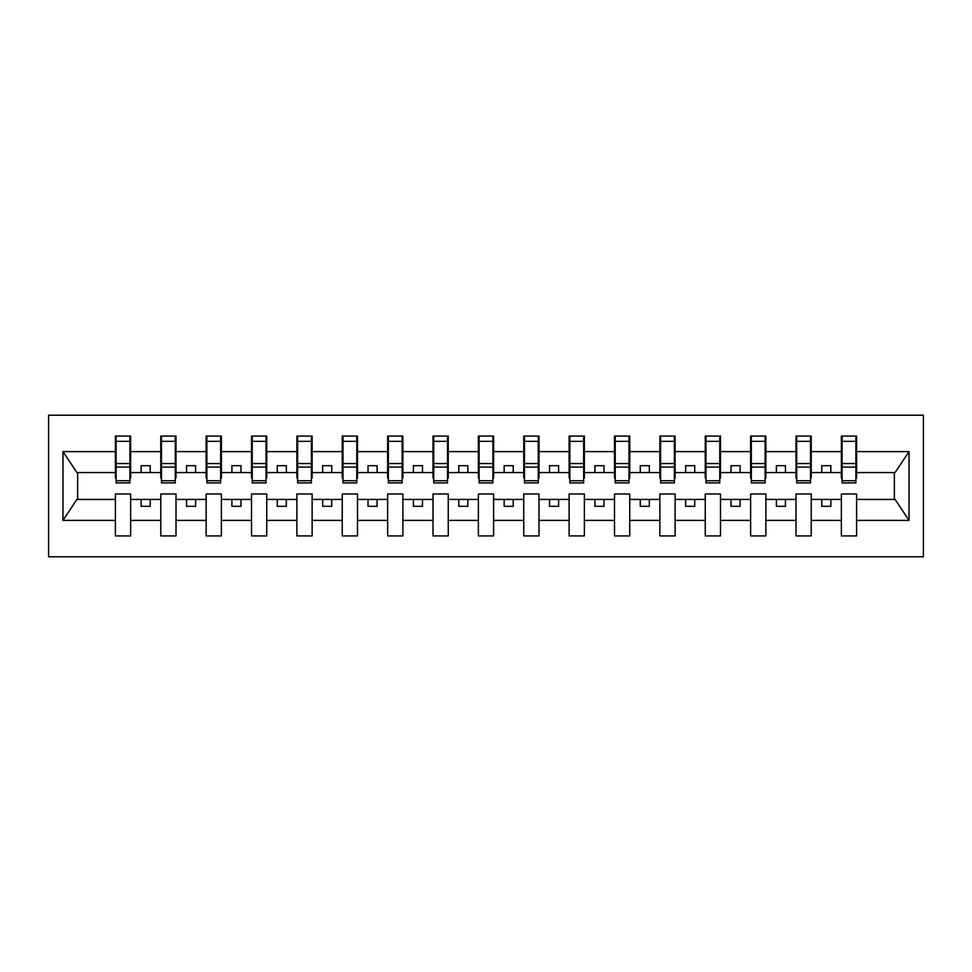 <?xml version="1.0" encoding="UTF-8"?>
<svg xmlns="http://www.w3.org/2000/svg" width="972" height="972" viewBox="0 0 972 972"><rect width="100%" height="100%" fill="white"/><g stroke="black" fill="none" stroke-linecap="round" stroke-linejoin="round"><path stroke-width="1.46" d="M48.6 556.786L923.4 556.786L923.4 415.214L48.6 415.214L48.6 556.786M855.882 478.017L856.611 478.017L856.611 472.574L895.091 472.574L909.027 451.603L909.027 520.397L856.611 520.397L856.611 493.983L841.363 493.983L841.363 499.426L811.231 499.426L811.231 493.983L795.995 493.983L795.995 499.426L765.863 499.426L765.863 493.983L750.615 493.983L750.615 499.426L720.495 499.426L720.495 493.983L705.247 493.983L705.247 499.426L675.115 499.426L675.115 493.983L659.867 493.983L659.867 499.426L629.747 499.426L629.747 493.983L614.498 493.983L614.498 499.426L584.366 499.426L584.366 493.983L569.118 493.983L569.118 499.426L538.998 499.426L538.998 493.983L523.75 493.983L523.75 499.426L493.618 499.426L493.618 493.983L478.382 493.983L478.382 499.426L448.25 499.426L448.25 493.983L433.002 493.983L433.002 499.426L402.882 499.426L402.882 493.983L387.634 493.983L387.634 499.426L357.502 499.426L357.502 493.983L342.253 493.983L342.253 499.426L312.133 499.426L312.133 493.983L296.885 493.983L296.885 499.426L266.753 499.426L266.753 493.983L251.505 493.983L251.505 499.426L221.385 499.426L221.385 493.983L206.137 493.983L206.137 499.426L176.005 499.426L176.005 493.983L160.769 493.983L160.769 499.426L130.637 499.426L130.637 493.983L115.389 493.983L115.389 499.426L76.91 499.426L62.973 520.397L62.973 451.603L76.91 472.574L115.389 472.574L115.389 451.603L62.973 451.603M856.611 520.397L856.611 535.912L841.363 535.912L841.363 499.426M841.363 520.397L811.231 520.397L811.231 535.912L795.995 535.912L795.995 499.426M811.231 520.397L811.231 499.426M795.995 520.397L765.863 520.397L765.863 535.912L750.615 535.912L750.615 499.426M765.863 520.397L765.863 499.426M750.615 520.397L720.495 520.397L720.495 535.912L705.247 535.912L705.247 499.426M720.495 520.397L720.495 499.426M705.247 520.397L675.115 520.397L675.115 535.912L659.867 535.912L659.867 499.426M675.115 520.397L675.115 499.426M659.867 520.397L629.747 520.397L629.747 535.912L614.498 535.912L614.498 499.426M629.747 520.397L629.747 499.426M614.498 520.397L584.366 520.397L584.366 535.912L569.118 535.912L569.118 499.426M584.366 520.397L584.366 499.426M569.118 520.397L538.998 520.397L538.998 535.912L523.75 535.912L523.75 499.426M538.998 520.397L538.998 499.426M523.75 520.397L493.618 520.397L493.618 535.912L478.382 535.912L478.382 499.426M493.618 520.397L493.618 499.426M478.382 520.397L448.25 520.397L448.25 535.912L433.002 535.912L433.002 499.426M448.25 520.397L448.25 499.426M433.002 520.397L402.882 520.397L402.882 535.912L387.634 535.912L387.634 499.426M402.882 520.397L402.882 499.426M387.634 520.397L357.502 520.397L357.502 535.912L342.253 535.912L342.253 499.426M357.502 520.397L357.502 499.426M342.253 520.397L312.133 520.397L312.133 535.912L296.885 535.912L296.885 499.426M312.133 520.397L312.133 499.426M296.885 520.397L266.753 520.397L266.753 535.912L251.505 535.912L251.505 499.426M266.753 520.397L266.753 499.426M251.505 520.397L221.385 520.397L221.385 535.912L206.137 535.912L206.137 499.426M221.385 520.397L221.385 499.426M206.137 520.397L176.005 520.397L176.005 535.912L160.769 535.912L160.769 499.426M176.005 520.397L176.005 499.426M842.092 480.739L855.882 480.739L855.882 482.914L842.092 482.914L842.092 436.088L841.363 436.088L841.363 451.603L811.231 451.603L811.231 478.017L810.514 478.017M842.092 478.017L841.363 478.017L841.363 451.603M796.712 480.739L810.514 480.739L810.514 482.914L796.712 482.914L796.712 436.088L795.995 436.088L795.995 451.603L765.863 451.603L765.863 478.017L765.134 478.017M796.712 478.017L795.995 478.017L795.995 451.603M751.344 480.739L765.134 480.739L765.134 482.914L751.344 482.914L751.344 436.088L750.615 436.088L750.615 451.603L720.495 451.603L720.495 478.017L719.766 478.017M751.344 478.017L750.615 478.017L750.615 451.603M705.976 480.739L719.766 480.739L719.766 482.914L705.976 482.914L705.976 436.088L705.247 436.088L705.247 451.603L675.115 451.603L675.115 478.017L674.386 478.017M705.976 478.017L705.247 478.017L705.247 451.603M660.596 480.739L674.386 480.739L674.386 482.914L660.596 482.914L660.596 436.088L659.867 436.088L659.867 451.603L629.747 451.603L629.747 478.017L629.018 478.017M660.596 478.017L659.867 478.017L659.867 451.603M615.227 480.739L629.018 480.739L629.018 482.914L615.227 482.914L615.227 436.088L614.498 436.088L614.498 451.603L584.366 451.603L584.366 478.017L583.65 478.017M615.227 478.017L614.498 478.017L614.498 451.603M569.847 480.739L583.65 480.739L583.65 482.914L569.847 482.914L569.847 436.088L569.118 436.088L569.118 451.603L538.998 451.603L538.998 478.017L538.269 478.017M569.847 478.017L569.118 478.017L569.118 451.603M524.479 480.739L538.269 480.739L538.269 482.914L524.479 482.914L524.479 436.088L523.75 436.088L523.75 451.603L493.618 451.603L493.618 478.017L492.901 478.017M524.479 478.017L523.75 478.017L523.75 451.603M479.099 480.739L492.901 480.739L492.901 482.914L479.099 482.914L479.099 436.088L478.382 436.088L478.382 451.603L448.25 451.603L448.25 478.017L447.521 478.017M479.099 478.017L478.382 478.017L478.382 451.603M433.731 480.739L447.521 480.739L447.521 482.914L433.731 482.914L433.731 436.088L433.002 436.088L433.002 451.603L402.882 451.603L402.882 478.017L402.153 478.017M433.731 478.017L433.002 478.017L433.002 451.603M388.35 480.739L402.153 480.739L402.153 482.914L388.35 482.914L388.35 436.088L387.634 436.088L387.634 451.603L357.502 451.603L357.502 478.017L356.773 478.017M388.35 478.017L387.634 478.017L387.634 451.603M342.982 480.739L356.773 480.739L356.773 482.914L342.982 482.914L342.982 436.088L342.253 436.088L342.253 451.603L312.133 451.603L312.133 478.017L311.405 478.017M342.982 478.017L342.253 478.017L342.253 451.603M297.614 480.739L311.405 480.739L311.405 482.914L297.614 482.914L297.614 436.088L296.885 436.088L296.885 451.603L266.753 451.603L266.753 478.017L266.024 478.017M297.614 478.017L296.885 478.017L296.885 451.603M252.234 480.739L266.024 480.739L266.024 482.914L252.234 482.914L252.234 436.088L251.505 436.088L251.505 451.603L221.385 451.603L221.385 478.017L220.656 478.017M252.234 478.017L251.505 478.017L251.505 451.603M206.866 480.739L220.656 480.739L220.656 482.914L206.866 482.914L206.866 436.088L206.137 436.088L206.137 451.603L176.005 451.603L176.005 478.017L175.288 478.017M206.866 478.017L206.137 478.017L206.137 451.603M161.486 480.739L175.288 480.739L175.288 482.914L161.486 482.914L161.486 436.088L160.769 436.088L160.769 451.603L130.637 451.603L130.637 436.088L129.908 436.088L129.908 482.914L116.118 482.914L116.118 467.095L129.908 467.095M161.486 478.017L160.769 478.017L160.769 451.603M160.769 520.397L130.637 520.397L130.637 535.912L115.389 535.912L115.389 499.426M130.637 520.397L130.637 499.426M116.118 467.095L116.118 436.088L115.389 436.088L115.389 451.603M115.389 472.574L115.389 478.017L116.118 478.017M856.611 472.574L856.611 436.088L855.882 436.088L855.882 480.739M795.995 436.088L811.231 436.088L811.231 451.603M750.615 436.088L765.863 436.088L765.863 451.603M705.247 436.088L720.495 436.088L720.495 451.603M659.867 436.088L675.115 436.088L675.115 451.603M614.498 436.088L629.747 436.088L629.747 451.603M569.118 436.088L584.366 436.088L584.366 451.603M523.75 436.088L538.998 436.088L538.998 451.603M478.382 436.088L493.618 436.088L493.618 451.603M433.002 436.088L448.25 436.088L448.25 451.603M387.634 436.088L402.882 436.088L402.882 451.603M342.253 436.088L357.502 436.088L357.502 451.603M296.885 436.088L312.133 436.088L312.133 451.603M251.505 436.088L266.753 436.088L266.753 451.603M206.137 436.088L221.385 436.088L221.385 451.603M160.769 436.088L176.005 436.088L176.005 451.603M909.027 451.603L856.611 451.603M115.389 520.397L62.973 520.397M115.389 436.088L130.637 436.088M841.363 436.088L856.611 436.088M841.363 472.574L830.841 472.574L830.841 465.673L821.765 465.673L821.765 472.574L830.841 472.574M821.765 472.574L811.231 472.574M821.765 499.426L821.765 506.327L830.841 506.327L830.841 499.426M795.995 472.574L785.461 472.574L785.461 465.673L776.385 465.673L776.385 472.574L785.461 472.574M776.385 472.574L765.863 472.574M776.385 499.426L776.385 506.327L785.461 506.327L785.461 499.426M750.615 472.574L740.093 472.574L740.093 465.673L731.017 465.673L731.017 472.574L740.093 472.574M731.017 472.574L720.495 472.574M731.017 499.426L731.017 506.327L740.093 506.327L740.093 499.426M705.247 472.574L694.713 472.574L694.713 465.673L685.649 465.673L685.649 472.574L694.713 472.574M685.649 472.574L675.115 472.574M685.649 499.426L685.649 506.327L694.713 506.327L694.713 499.426M659.867 472.574L649.345 472.574L649.345 465.673L640.269 465.673L640.269 472.574L649.345 472.574M640.269 472.574L629.747 472.574M640.269 499.426L640.269 506.327L649.345 506.327L649.345 499.426M614.498 472.574L603.977 472.574L603.977 465.673L594.9 465.673L594.9 472.574L603.977 472.574M594.9 472.574L584.366 472.574M594.9 499.426L594.9 506.327L603.977 506.327L603.977 499.426M569.118 472.574L558.596 472.574L558.596 465.673L549.52 465.673L549.52 472.574L558.596 472.574M549.52 472.574L538.998 472.574M549.52 499.426L549.52 506.327L558.596 506.327L558.596 499.426M523.75 472.574L513.228 472.574L513.228 465.673L504.152 465.673L504.152 472.574L513.228 472.574M504.152 472.574L493.618 472.574M504.152 499.426L504.152 506.327L513.228 506.327L513.228 499.426M478.382 472.574L467.848 472.574L467.848 465.673L458.772 465.673L458.772 472.574L467.848 472.574M458.772 472.574L448.25 472.574M458.772 499.426L458.772 506.327L467.848 506.327L467.848 499.426M433.002 472.574L422.48 472.574L422.48 465.673L413.404 465.673L413.404 472.574L422.48 472.574M413.404 472.574L402.882 472.574M413.404 499.426L413.404 506.327L422.48 506.327L422.48 499.426M387.634 472.574L377.1 472.574L377.1 465.673L368.024 465.673L368.024 472.574L377.1 472.574M368.024 472.574L357.502 472.574M368.024 499.426L368.024 506.327L377.1 506.327L377.1 499.426M342.253 472.574L331.731 472.574L331.731 465.673L322.655 465.673L322.655 472.574L331.731 472.574M322.655 472.574L312.133 472.574M322.655 499.426L322.655 506.327L331.731 506.327L331.731 499.426M296.885 472.574L286.351 472.574L286.351 465.673L277.287 465.673L277.287 472.574L286.351 472.574M277.287 472.574L266.753 472.574M277.287 499.426L277.287 506.327L286.351 506.327L286.351 499.426M251.505 472.574L240.983 472.574L240.983 465.673L231.907 465.673L231.907 472.574L240.983 472.574M231.907 472.574L221.385 472.574M231.907 499.426L231.907 506.327L240.983 506.327L240.983 499.426M206.137 472.574L195.615 472.574L195.615 465.673L186.539 465.673L186.539 472.574L195.615 472.574M186.539 472.574L176.005 472.574M186.539 499.426L186.539 506.327L195.615 506.327L195.615 499.426M160.769 472.574L150.235 472.574L150.235 465.673L141.159 465.673L141.159 472.574L150.235 472.574M141.159 472.574L130.637 472.574L130.637 451.603M141.159 499.426L141.159 506.327L150.235 506.327L150.235 499.426M130.637 472.574L130.637 478.017L129.908 478.017M909.027 520.397L895.091 499.426L856.611 499.426M77.639 472.574L77.639 499.426M894.362 499.426L894.362 472.574M129.908 445.164L130.637 445.164M115.389 445.164L116.118 445.164M116.118 463.547L129.908 463.547M176.005 436.088L175.288 436.088L175.288 480.739M175.288 445.164L176.005 445.164M160.769 445.164L161.486 445.164M161.486 467.095L175.288 467.095M161.486 463.547L175.288 463.547M221.385 436.088L220.656 436.088L220.656 480.739M220.656 445.164L221.385 445.164M206.137 445.164L206.866 445.164M206.866 467.095L220.656 467.095M206.866 463.547L220.656 463.547M266.753 436.088L266.024 436.088L266.024 480.739M266.024 445.164L266.753 445.164M251.505 445.164L252.234 445.164M252.234 467.095L266.024 467.095M252.234 463.547L266.024 463.547M312.133 436.088L311.405 436.088L311.405 480.739M311.405 445.164L312.133 445.164M296.885 445.164L297.614 445.164M297.614 467.095L311.405 467.095M297.614 463.547L311.405 463.547M357.502 436.088L356.773 436.088L356.773 480.739M356.773 445.164L357.502 445.164M342.253 445.164L342.982 445.164M342.982 467.095L356.773 467.095M342.982 463.547L356.773 463.547M402.882 436.088L402.153 436.088L402.153 480.739M402.153 445.164L402.882 445.164M387.634 445.164L388.35 445.164M388.35 467.095L402.153 467.095M388.35 463.547L402.153 463.547M448.25 436.088L447.521 436.088L447.521 480.739M447.521 445.164L448.25 445.164M433.002 445.164L433.731 445.164M433.731 467.095L447.521 467.095M433.731 463.547L447.521 463.547M493.618 436.088L492.901 436.088L492.901 480.739M492.901 445.164L493.618 445.164M478.382 445.164L479.099 445.164M479.099 467.095L492.901 467.095M479.099 463.547L492.901 463.547M538.998 436.088L538.269 436.088L538.269 480.739M538.269 445.164L538.998 445.164M523.75 445.164L524.479 445.164M524.479 467.095L538.269 467.095M524.479 463.547L538.269 463.547M584.366 436.088L583.65 436.088L583.65 480.739M583.65 445.164L584.366 445.164M569.118 445.164L569.847 445.164M569.847 467.095L583.65 467.095M569.847 463.547L583.65 463.547M629.747 436.088L629.018 436.088L629.018 480.739M629.018 445.164L629.747 445.164M614.498 445.164L615.227 445.164M615.227 467.095L629.018 467.095M615.227 463.547L629.018 463.547M675.115 436.088L674.386 436.088L674.386 480.739M674.386 445.164L675.115 445.164M659.867 445.164L660.596 445.164M660.596 467.095L674.386 467.095M660.596 463.547L674.386 463.547M720.495 436.088L719.766 436.088L719.766 480.739M719.766 445.164L720.495 445.164M705.247 445.164L705.976 445.164M705.976 467.095L719.766 467.095M705.976 463.547L719.766 463.547M765.863 436.088L765.134 436.088L765.134 480.739M765.134 445.164L765.863 445.164M750.615 445.164L751.344 445.164M751.344 467.095L765.134 467.095M751.344 463.547L765.134 463.547M811.231 436.088L810.514 436.088L810.514 480.739M810.514 445.164L811.231 445.164M795.995 445.164L796.712 445.164M796.712 467.095L810.514 467.095M796.712 463.547L810.514 463.547M855.882 445.164L856.611 445.164M841.363 445.164L842.092 445.164M842.092 467.095L855.882 467.095M842.092 463.547L855.882 463.547M116.118 480.739L129.908 480.739M116.118 441.337L129.908 441.337M161.486 441.337L175.288 441.337M206.866 441.337L220.656 441.337M252.234 441.337L266.024 441.337M297.614 441.337L311.405 441.337M342.982 441.337L356.773 441.337M388.35 441.337L402.153 441.337M433.731 441.337L447.521 441.337M479.099 441.337L492.901 441.337M524.479 441.337L538.269 441.337M569.847 441.337L583.65 441.337M615.227 441.337L629.018 441.337M660.596 441.337L674.386 441.337M705.976 441.337L719.766 441.337M751.344 441.337L765.134 441.337M796.712 441.337L810.514 441.337M842.092 441.337L855.882 441.337"/></g></svg>
